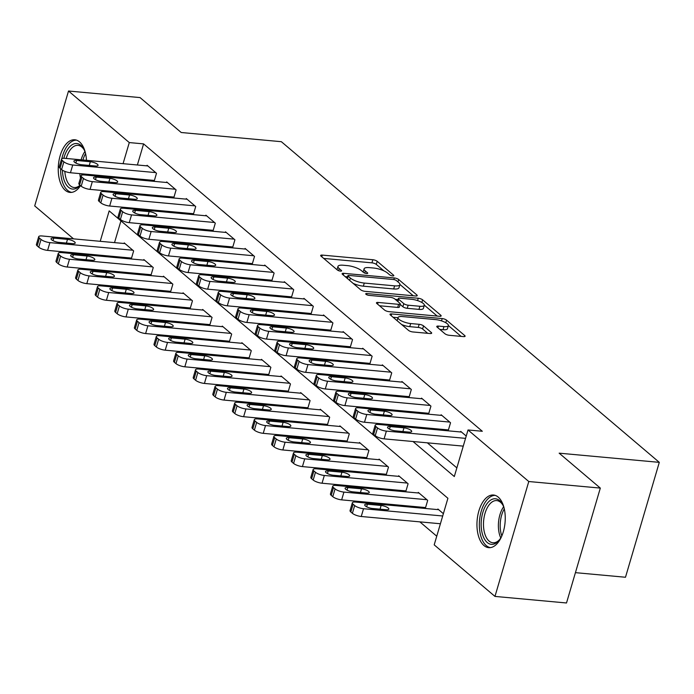 <?xml version="1.0" encoding="UTF-8"?>
<svg xmlns="http://www.w3.org/2000/svg" width="694" height="694" viewBox="0 0 694 694"><rect width="100%" height="100%" fill="white"/><g stroke="black" fill="none" stroke-linecap="round" stroke-linejoin="round"><path stroke-width="1.04" d="M392.674 275.917A2.325 0.685 16.4 0 0 393.828 275.657A2.325 0.685 16.4 0 0 393.559 275.18L377.206 261.308A3.323 0.98 16.4 0 0 372.86 259.738L322.302 255.097A3.323 0.98 16.4 0 0 320.654 255.47A3.323 0.98 16.4 0 0 321.036 256.147L337.388 270.027A2.325 0.685 16.4 0 0 340.433 271.12A2.325 0.685 16.4 0 0 341.587 270.86A2.325 0.685 16.4 0 0 341.318 270.382L339.201 268.587A10.644 3.149 16.4 0 1 337.978 266.409A10.644 3.149 16.4 0 1 343.27 265.238L347.477 265.62A10.644 3.149 16.4 0 1 361.392 270.625L363.509 272.421A2.325 0.685 16.4 0 0 366.553 273.514A2.325 0.685 16.4 0 0 367.707 273.262A2.325 0.685 16.4 0 0 367.438 272.785L365.322 270.99A10.644 3.149 16.4 0 1 364.098 268.804A10.644 3.149 16.4 0 1 369.39 267.632L373.598 268.023A10.644 3.149 16.4 0 1 387.512 273.028L389.629 274.824A2.325 0.685 16.4 0 0 392.674 275.917M483.97 545.562A26.433 14.01 95.2 0 1 477.802 515.416A26.433 14.01 95.2 0 1 493.512 495.022A26.433 14.01 95.2 0 1 498.231 497.121A26.433 14.01 95.2 0 1 504.399 527.266A26.433 14.01 95.2 0 1 488.689 547.661A26.433 14.01 95.2 0 1 483.97 545.562M80.53 185.636A26.433 14.01 95.2 0 1 69.973 192.412A26.433 14.01 95.2 0 1 65.262 190.312A26.433 14.01 95.2 0 1 59.085 160.167A26.433 14.01 95.2 0 1 74.805 139.772A26.433 14.01 95.2 0 1 79.515 141.871A26.433 14.01 95.2 0 1 86.472 160.323M444.915 333.736A3.323 0.98 16.4 0 0 449.261 335.297L463.445 336.599A3.323 0.98 16.4 0 0 465.101 336.234A3.323 0.98 16.4 0 0 464.72 335.549L446.554 320.142A3.323 0.98 16.4 0 0 442.208 318.572L391.65 313.94A3.323 0.98 16.4 0 0 390.002 314.304A3.323 0.98 16.4 0 0 390.384 314.981L408.54 330.396A3.323 0.98 16.4 0 0 412.895 331.958L430.028 333.528A3.323 0.98 16.4 0 0 431.677 333.163A3.323 0.98 16.4 0 0 431.295 332.487L423.522 325.885A3.323 0.98 16.4 0 0 419.176 324.324L410.675 323.543A8.901 2.629 16.4 0 1 401.878 321.088A8.901 2.629 16.4 0 1 398.026 317.54A8.901 2.629 16.4 0 1 402.442 316.559L435.719 319.613A8.901 2.629 16.4 0 1 444.524 322.068A8.901 2.629 16.4 0 1 448.376 325.616A8.901 2.629 16.4 0 1 443.96 326.596L438.408 326.093A3.323 0.98 16.4 0 0 436.76 326.458A3.323 0.98 16.4 0 0 437.142 327.134L444.915 333.736M73.538 238.857L34.7 205.91L68.515 91.018L140.049 97.585L181.212 132.511L281.356 141.697L659.3 462.351L559.156 453.165L600.319 488.09L528.785 481.523L494.969 596.415L434.201 544.859L447.908 498.283L109.175 210.889L100.222 241.312M68.515 91.018L129.284 142.574L123.072 163.68M413.017 441.514L454.31 476.544L468.016 429.968L482.321 431.278L143.589 143.884L129.284 142.574M468.016 429.968L528.785 481.523M415.576 295.982A3.323 0.98 16.4 0 0 417.224 295.618A3.323 0.98 16.4 0 0 416.842 294.933L398.677 279.526A3.323 0.98 16.4 0 0 394.331 277.956L343.773 273.323A3.323 0.98 16.4 0 0 342.125 273.688A3.323 0.98 16.4 0 0 342.506 274.364L360.672 289.78A3.323 0.98 16.4 0 0 365.018 291.341L415.576 295.982M422.62 299.834L440.777 315.241A3.323 0.98 16.4 0 1 441.158 315.926A3.323 0.98 16.4 0 1 439.51 316.291L388.952 311.649A3.323 0.98 16.4 0 1 384.606 310.088L376.833 303.495A3.323 0.98 16.4 0 1 376.452 302.81A3.323 0.98 16.4 0 1 378.1 302.445L398.608 304.328A3.323 0.98 16.4 0 0 400.256 303.955A3.323 0.98 16.4 0 0 399.874 303.278L394.721 298.906A3.323 0.98 16.4 0 0 390.375 297.336L369.026 295.375A2.325 0.685 16.4 0 1 366.727 294.733A2.325 0.685 16.4 0 1 365.712 293.805A2.325 0.685 16.4 0 1 366.874 293.553L418.265 298.264A3.323 0.98 16.4 0 1 422.62 299.834L421.839 302.48M85.241 174.116A26.433 14.01 95.2 0 1 85.015 175.018M143.589 143.884L137.377 164.99M133.395 178.532L133.127 179.434M133.283 193.357L134.515 194.389M152.888 209.987L154.111 211.028M172.494 226.617L173.717 227.658M192.091 243.247L193.322 244.288M211.696 259.877L212.919 260.918M231.302 276.516L232.525 277.548M250.898 293.146L252.13 294.187M270.504 309.776L271.727 310.817M290.109 326.406L291.333 327.447M309.706 343.036L310.938 344.077M329.312 359.666L330.535 360.707M348.917 376.304L350.14 377.336M368.514 392.934L369.746 393.975M388.12 409.564L389.343 410.605M407.725 426.194L408.948 427.235M427.331 442.824L456.86 467.886M153.426 180.371L154.215 181.039L156.497 173.274L147.093 165.293L146.92 165.866M173.032 197.001L173.821 197.669L176.103 189.904L166.69 181.923L166.525 182.496M192.637 213.631L193.418 214.299L195.708 206.534L186.296 198.553L186.122 199.135M212.243 230.269L213.023 230.929L215.305 223.164L205.901 215.183L205.728 215.765M231.839 246.899L232.629 247.558L234.91 239.803L225.498 231.813L225.333 232.395M251.445 263.529L252.226 264.197L254.516 256.433L245.103 248.443L244.93 249.025M271.05 280.159L271.831 280.827L274.113 273.063L264.709 265.082L264.535 265.655M290.647 296.789L291.437 297.457L293.718 289.693L284.306 281.712L284.141 282.284M310.253 313.419L311.033 314.087L313.324 306.323L303.911 298.342L303.738 298.923M329.858 330.058L330.639 330.717L332.92 322.953L323.517 314.972L323.343 315.553M349.455 346.688L350.244 347.347L352.526 339.592L343.114 331.602L342.949 332.183M369.061 363.318L369.841 363.986L372.131 356.222L362.719 348.241L362.546 348.813M388.666 379.948L389.447 380.616L391.728 372.852L382.325 364.871L382.151 365.443M408.263 396.578L409.052 397.246L411.334 389.481L401.921 381.5L401.757 382.073M427.868 413.216L428.649 413.876L430.939 406.111L421.527 398.13L421.353 398.712M447.474 429.846L448.255 430.506L450.536 422.741L441.132 414.76L440.959 415.342M460.564 431.972L460.729 431.39L466.229 436.058M125.822 272.395L127.045 273.436M145.428 289.025L146.651 290.066M165.033 305.664L166.256 306.696M184.63 322.294L185.853 323.335M204.236 338.924L205.459 339.965M223.841 355.554L225.064 356.595M243.438 372.184L244.661 373.225M263.043 388.822L264.267 389.855M282.649 405.452L283.872 406.484M302.246 422.082L303.469 423.123M321.851 438.712L323.074 439.753M341.457 455.342L342.68 456.383M361.053 471.972L362.277 473.013M380.659 488.611L381.882 489.643M400.264 505.241L401.488 506.282M419.861 521.871L436.752 536.202M120.938 220.865L114.527 242.622M110.546 256.164L110.277 257.066M130.585 258.003L131.366 258.671L133.647 250.907L124.243 242.917L124.07 243.499M150.182 274.633L150.971 275.301L153.253 267.537L143.849 259.556L143.675 260.129M169.787 291.263L170.568 291.931L172.858 284.167L163.446 276.186L163.281 276.759M189.393 307.893L190.173 308.561L192.464 300.797L183.051 292.816L182.878 293.397M208.989 324.532L209.779 325.191L212.06 317.427L202.657 309.446L202.483 310.027M228.595 341.162L229.376 341.821L231.666 334.066L222.254 326.076L222.089 326.657M248.2 357.792L248.981 358.46L251.271 350.696L241.859 342.706L241.686 343.287M267.797 374.422L268.587 375.09L270.868 367.326L261.464 359.345L261.291 359.917M287.403 391.052L288.192 391.72L290.474 383.956L281.061 375.974L280.897 376.547M307.008 407.682L307.789 408.35L310.079 400.585L300.667 392.604L300.493 393.186M326.605 424.32L327.394 424.98L329.676 417.215L320.272 409.234L320.099 409.816M346.211 440.95L347 441.61L349.282 433.854L339.869 425.864L339.704 426.446M365.816 457.58L366.597 458.248L368.887 450.484L359.475 442.503L359.301 443.076M385.422 474.21L386.202 474.878L388.484 467.114L379.08 459.133L378.907 459.706M405.018 490.84L405.808 491.508L408.089 483.744L398.677 475.763L398.512 476.336M424.624 507.47L425.405 508.138L427.695 500.374L418.282 492.393L418.109 492.974M437.714 509.604L437.888 509.023L443.379 513.681M575.43 572.654L625.485 577.252L659.3 462.351M600.319 488.09L566.504 602.982L494.969 596.415M93.143 255.496L91.912 254.455M96.24 254.845L95.972 255.748M118.978 192.038L120.201 193.079M138.583 208.677L139.806 209.709M158.189 225.307L159.412 226.339M177.785 241.937L179.009 242.978M197.391 258.567L198.614 259.608M216.996 275.197L218.22 276.238M236.593 291.827L237.816 292.868M256.199 308.466L257.422 309.498M275.804 325.096L277.027 326.137M295.401 341.726L296.624 342.767M315.007 358.356L316.23 359.397M334.612 374.986L335.835 376.027M354.209 391.616L355.432 392.657M373.814 408.254L375.038 409.287M393.42 424.884L394.643 425.925M119.09 177.222L118.821 178.124M364.098 268.804L363.188 271.909A10.644 3.149 16.4 0 0 363.153 272.117M337.978 266.409L337.067 269.515A10.644 3.149 16.4 0 0 337.032 269.723M383.86 270.834L376.295 264.414A3.323 0.98 16.4 0 0 371.941 262.844L323.708 258.42M347.521 276.854L345.187 276.637M413.251 295.765L399.935 284.471M396.439 280.602A2.325 0.685 16.4 0 0 393.394 279.509L349.021 275.431A2.325 0.685 16.4 0 0 347.868 275.692A2.325 0.685 16.4 0 0 348.136 276.169L350.366 278.06A10.644 3.149 16.4 0 0 364.281 283.065L394.608 285.85A10.644 3.149 16.4 0 0 399.891 284.67A10.644 3.149 16.4 0 0 398.668 282.493L396.439 280.602M353.107 283.36A10.644 3.149 16.4 0 0 363.361 286.171L364.281 283.065M399.891 284.67L398.981 287.776A10.644 3.149 16.4 0 1 393.698 288.956L363.361 286.171M424.329 305.16L437.194 316.074M379.514 305.759L397.697 307.433A3.323 0.98 16.4 0 0 399.345 307.06L400.256 303.955M395.242 299.34L397.974 299.591M419.879 306.28A8.901 2.629 16.4 0 0 424.303 305.299A8.901 2.629 16.4 0 0 420.443 301.743A8.901 2.629 16.4 0 0 411.646 299.288L399.918 298.212A3.323 0.98 16.4 0 0 398.269 298.585A3.323 0.98 16.4 0 0 398.651 299.261L403.804 303.634A3.323 0.98 16.4 0 0 408.159 305.204L419.879 306.28L418.968 309.385A8.901 2.629 16.4 0 0 423.383 308.405L424.303 305.299M418.968 309.385L407.239 308.31A3.323 0.98 16.4 0 1 402.893 306.739L400.126 304.397M448.376 325.616L447.465 328.722A8.901 2.629 16.4 0 1 443.041 329.702L439.814 329.407M398.026 317.54L397.107 320.645A8.901 2.629 16.4 0 0 397.098 320.689M401.557 324.471A8.901 2.629 16.4 0 0 409.764 326.648L410.675 323.543M427.704 333.32L422.603 328.991A3.323 0.98 16.4 0 0 418.256 327.429L409.764 326.648M397.974 317.705L393.056 317.253M461.128 336.382L448.385 325.573M132.866 250.239L49.89 242.622A6.775 2.004 16.4 0 1 41.033 239.439L39.463 238.103A6.775 2.004 16.4 0 1 38.682 236.715A6.775 2.004 16.4 0 1 42.048 235.969L125.024 243.585M131.539 258.09L47.6 250.387A6.775 2.004 -163.6 0 1 38.743 247.203L37.172 245.867A6.775 2.004 -163.6 0 1 36.4 244.479L38.682 236.715M58.782 242.371L72.514 243.629A5.422 1.605 16.4 0 0 75.204 243.03A5.422 1.605 16.4 0 0 72.853 240.87A5.422 1.605 16.4 0 0 67.492 239.378L53.759 238.111A5.422 1.605 16.4 0 0 51.07 238.71A5.422 1.605 16.4 0 0 53.412 240.879A5.422 1.605 16.4 0 0 58.782 242.371M155.716 172.606L72.74 164.99A6.775 2.004 16.4 0 1 63.874 161.806L62.313 160.479A6.775 2.004 16.4 0 1 61.532 159.091A6.775 2.004 16.4 0 1 64.898 158.336L147.874 165.953M61.532 159.091L59.25 166.846A6.775 2.004 -163.6 0 0 60.022 168.234L61.593 169.57A6.775 2.004 -163.6 0 0 70.45 172.754L154.38 180.457M81.623 164.738A5.422 1.605 -163.6 0 1 76.262 163.246A5.422 1.605 -163.6 0 1 73.92 161.077A5.422 1.605 -163.6 0 1 76.609 160.479L90.341 161.745A5.422 1.605 -163.6 0 1 95.703 163.237A5.422 1.605 -163.6 0 1 98.054 165.406A5.422 1.605 -163.6 0 1 95.364 166.005L81.623 164.738M152.472 266.869L69.495 259.252A6.775 2.004 16.4 0 1 60.63 256.069L59.068 254.741A6.775 2.004 16.4 0 1 58.287 253.353A6.775 2.004 16.4 0 1 61.653 252.599L144.63 260.215M151.136 274.72L67.205 267.017A6.775 2.004 -163.6 0 1 58.348 263.833L56.778 262.497A6.775 2.004 -163.6 0 1 55.997 261.109L58.287 253.353M78.379 259.001L92.111 260.259A5.422 1.605 16.4 0 0 94.809 259.669A5.422 1.605 16.4 0 0 92.458 257.5A5.422 1.605 16.4 0 0 87.097 256.008L73.364 254.741A5.422 1.605 16.4 0 0 70.667 255.34A5.422 1.605 16.4 0 0 73.017 257.509A5.422 1.605 16.4 0 0 78.379 259.001M172.069 283.499L89.092 275.882A6.775 2.004 16.4 0 1 80.235 272.699L78.665 271.371A6.775 2.004 16.4 0 1 77.884 269.983A6.775 2.004 16.4 0 1 81.25 269.237L164.235 276.845M170.741 291.35L86.811 283.646A6.775 2.004 -163.6 0 1 77.954 280.463L76.383 279.135A6.775 2.004 -163.6 0 1 75.603 277.747L77.884 269.983M97.984 275.631L111.717 276.897A5.422 1.605 16.4 0 0 114.406 276.299A5.422 1.605 16.4 0 0 112.064 274.13A5.422 1.605 16.4 0 0 106.703 272.638L92.961 271.38A5.422 1.605 16.4 0 0 90.272 271.979A5.422 1.605 16.4 0 0 92.623 274.139A5.422 1.605 16.4 0 0 97.984 275.631M191.674 300.129L108.698 292.521A6.775 2.004 16.4 0 1 99.841 289.329L98.27 288.001A6.775 2.004 16.4 0 1 97.49 286.613A6.775 2.004 16.4 0 1 100.856 285.867L183.832 293.484M190.347 307.98L106.416 300.276A6.775 2.004 -163.6 0 1 97.55 297.093L95.989 295.765A6.775 2.004 -163.6 0 1 95.208 294.377L97.49 286.613M117.59 292.269L131.322 293.527A5.422 1.605 16.4 0 0 134.011 292.929A5.422 1.605 16.4 0 0 131.66 290.76A5.422 1.605 16.4 0 0 126.299 289.268L112.567 288.01A5.422 1.605 16.4 0 0 109.878 288.609A5.422 1.605 16.4 0 0 112.228 290.769A5.422 1.605 16.4 0 0 117.59 292.269M175.322 189.236L92.337 181.62A6.775 2.004 16.4 0 1 83.48 178.436L81.909 177.109A6.775 2.004 16.4 0 1 81.137 175.721A6.775 2.004 16.4 0 1 84.495 174.975L167.48 182.583M81.137 175.721L78.847 183.485A6.775 2.004 -163.6 0 0 79.628 184.873L81.198 186.2A6.775 2.004 -163.6 0 0 90.055 189.384L173.986 197.087M101.229 181.368A5.422 1.605 -163.6 0 1 95.867 179.876A5.422 1.605 -163.6 0 1 93.517 177.716A5.422 1.605 -163.6 0 1 96.214 177.117L109.947 178.375A5.422 1.605 -163.6 0 1 115.308 179.867A5.422 1.605 -163.6 0 1 117.659 182.036A5.422 1.605 -163.6 0 1 114.961 182.635L101.229 181.368M194.919 205.866L111.942 198.258A6.775 2.004 16.4 0 1 103.085 195.066L101.515 193.739A6.775 2.004 16.4 0 1 100.734 192.351A6.775 2.004 16.4 0 1 104.1 191.605L187.076 199.221M100.734 192.351L98.453 200.115A6.775 2.004 -163.6 0 0 99.233 201.503L100.795 202.83A6.775 2.004 -163.6 0 0 109.661 206.023L193.591 213.717M120.834 198.007A5.422 1.605 -163.6 0 1 115.473 196.506A5.422 1.605 -163.6 0 1 113.122 194.346A5.422 1.605 -163.6 0 1 115.811 193.747L129.544 195.005A5.422 1.605 -163.6 0 1 134.914 196.497A5.422 1.605 -163.6 0 1 137.256 198.666A5.422 1.605 -163.6 0 1 134.567 199.265L120.834 198.007M214.524 222.505L131.548 214.888A6.775 2.004 16.4 0 1 122.682 211.705L121.12 210.369A6.775 2.004 16.4 0 1 120.34 208.981A6.775 2.004 16.4 0 1 123.706 208.235L206.682 215.851M120.34 208.981L118.058 216.745A6.775 2.004 -163.6 0 0 118.83 218.133L120.4 219.46A6.775 2.004 -163.6 0 0 129.257 222.653L213.197 230.356M140.431 214.637A5.422 1.605 -163.6 0 1 135.07 213.136A5.422 1.605 -163.6 0 1 132.728 210.976A5.422 1.605 -163.6 0 1 135.417 210.377L149.149 211.635A5.422 1.605 -163.6 0 1 154.51 213.136A5.422 1.605 -163.6 0 1 156.861 215.296A5.422 1.605 -163.6 0 1 154.172 215.895L140.431 214.637M211.28 316.768L128.303 309.151A6.775 2.004 16.4 0 1 119.437 305.959L117.876 304.631A6.775 2.004 16.4 0 1 117.095 303.243A6.775 2.004 16.4 0 1 120.461 302.497L203.437 310.114M209.944 324.618L126.013 316.915A6.775 2.004 -163.6 0 1 117.156 313.723L115.586 312.395A6.775 2.004 -163.6 0 1 114.805 311.007L117.095 303.243M137.186 308.899L150.919 310.157A5.422 1.605 16.4 0 0 153.617 309.559A5.422 1.605 16.4 0 0 151.266 307.399A5.422 1.605 16.4 0 0 145.905 305.898L132.172 304.64A5.422 1.605 16.4 0 0 129.483 305.239A5.422 1.605 16.4 0 0 131.825 307.399A5.422 1.605 16.4 0 0 137.186 308.899M234.13 239.135L151.145 231.518A6.775 2.004 16.4 0 1 142.287 228.335L140.717 226.999A6.775 2.004 16.4 0 1 139.945 225.611A6.775 2.004 16.4 0 1 143.302 224.865L226.287 232.481M139.945 225.611L137.655 233.375A6.775 2.004 -163.6 0 0 138.436 234.763L140.006 236.099A6.775 2.004 -163.6 0 0 148.863 239.283L232.794 246.986M160.036 231.267A5.422 1.605 -163.6 0 1 154.675 229.775A5.422 1.605 -163.6 0 1 152.324 227.606A5.422 1.605 -163.6 0 1 155.022 227.007L168.755 228.265A5.422 1.605 -163.6 0 1 174.116 229.766A5.422 1.605 -163.6 0 1 176.467 231.926A5.422 1.605 -163.6 0 1 173.769 232.525L160.036 231.267M80.14 185.307A22.876 12.119 95.2 0 1 62.434 170.177M63.822 158.284A22.876 12.119 95.2 0 1 68.593 148.048A22.876 12.119 95.2 0 1 83.853 149.219A22.876 12.119 95.2 0 1 85.492 153.192M84.226 149.947A21.176 11.225 -84.8 0 0 78.04 145.341A21.176 11.225 -84.8 0 0 70.476 149.531A21.176 11.225 -84.8 0 0 66.208 158.458M64.837 171.357A21.176 11.225 -84.8 0 0 74.171 187.527A21.176 11.225 -84.8 0 0 80.027 185.203M76.47 140.119A26.259 13.915 -84.8 0 0 67.691 145.341A26.259 13.915 -84.8 0 0 61.818 158.709M60.612 168.737A26.259 13.915 -84.8 0 0 71.673 192.377M501.632 536.41A22.876 12.119 95.2 0 1 499.307 540.027A22.876 12.119 95.2 0 1 487.223 542.508A22.876 12.119 95.2 0 1 482.807 512.571A22.876 12.119 95.2 0 1 499.559 500.591A22.876 12.119 95.2 0 1 502.569 504.469A22.876 12.119 95.2 0 1 504.2 508.442M502.942 505.197A21.176 11.225 -84.8 0 0 500.53 502.274A21.176 11.225 -84.8 0 0 496.757 500.591A21.176 11.225 -84.8 0 0 484.16 516.935A21.176 11.225 -84.8 0 0 489.105 541.094A21.176 11.225 -84.8 0 0 492.887 542.769A21.176 11.225 -84.8 0 0 499.801 539.377M495.186 495.369A26.259 13.915 -84.8 0 0 480.075 516.223A26.259 13.915 -84.8 0 0 486.303 545.614A26.259 13.915 -84.8 0 0 490.389 547.627M230.876 333.398L147.9 325.781A6.775 2.004 16.4 0 1 139.043 322.597L137.473 321.261A6.775 2.004 16.4 0 1 136.701 319.873A6.775 2.004 16.4 0 1 140.058 319.127L223.043 326.744M229.549 341.248L145.619 333.545A6.775 2.004 -163.6 0 1 136.761 330.361L135.191 329.025A6.775 2.004 -163.6 0 1 134.41 327.637L136.701 319.873M156.792 325.529L170.524 326.787A5.422 1.605 16.4 0 0 173.214 326.189A5.422 1.605 16.4 0 0 170.871 324.029A5.422 1.605 16.4 0 0 165.51 322.528L151.769 321.27A5.422 1.605 16.4 0 0 149.08 321.869A5.422 1.605 16.4 0 0 151.431 324.037A5.422 1.605 16.4 0 0 156.792 325.529M250.482 350.028L167.506 342.411A6.775 2.004 16.4 0 1 158.648 339.227L157.078 337.891A6.775 2.004 16.4 0 1 156.297 336.503A6.775 2.004 16.4 0 1 159.663 335.757L242.64 343.374M249.155 357.878L165.224 350.175A6.775 2.004 -163.6 0 1 156.358 346.991L154.797 345.655A6.775 2.004 -163.6 0 1 154.016 344.267L156.297 336.503M176.397 342.159L190.13 343.417A5.422 1.605 16.4 0 0 192.819 342.819A5.422 1.605 16.4 0 0 190.468 340.659A5.422 1.605 16.4 0 0 185.107 339.166L171.375 337.9A5.422 1.605 16.4 0 0 168.685 338.499A5.422 1.605 16.4 0 0 171.036 340.667A5.422 1.605 16.4 0 0 176.397 342.159M270.087 366.658L187.111 359.041A6.775 2.004 16.4 0 1 178.245 355.857L176.684 354.53A6.775 2.004 16.4 0 1 175.903 353.142A6.775 2.004 16.4 0 1 179.269 352.387L262.245 360.004M268.752 374.508L184.821 366.805A6.775 2.004 -163.6 0 1 175.964 363.621L174.394 362.294A6.775 2.004 -163.6 0 1 173.613 360.906L175.903 353.142M195.994 358.789L209.735 360.056A5.422 1.605 16.4 0 0 212.425 359.457A5.422 1.605 16.4 0 0 210.074 357.289A5.422 1.605 16.4 0 0 204.713 355.796L190.98 354.53A5.422 1.605 16.4 0 0 188.291 355.128A5.422 1.605 16.4 0 0 190.633 357.297A5.422 1.605 16.4 0 0 195.994 358.789M289.693 383.288L206.708 375.671A6.775 2.004 16.4 0 1 197.851 372.487L196.281 371.16A6.775 2.004 16.4 0 1 195.508 369.772A6.775 2.004 16.4 0 1 198.866 369.026L281.851 376.634M288.357 391.138L204.426 383.435A6.775 2.004 -163.6 0 1 195.569 380.251L193.999 378.924A6.775 2.004 -163.6 0 1 193.218 377.536L195.508 369.772M215.6 375.419L229.332 376.686A5.422 1.605 16.4 0 0 232.03 376.087A5.422 1.605 16.4 0 0 229.679 373.919A5.422 1.605 16.4 0 0 224.318 372.426L210.586 371.169A5.422 1.605 16.4 0 0 207.888 371.767A5.422 1.605 16.4 0 0 210.239 373.927A5.422 1.605 16.4 0 0 215.6 375.419M309.29 399.926L226.313 392.31A6.775 2.004 16.4 0 1 217.456 389.117L215.886 387.79A6.775 2.004 16.4 0 1 215.105 386.402A6.775 2.004 16.4 0 1 218.471 385.656L301.448 393.272M307.963 407.777L224.032 400.074A6.775 2.004 -163.6 0 1 215.166 396.881L213.605 395.554A6.775 2.004 -163.6 0 1 212.824 394.166L215.105 386.402M235.205 392.058L248.938 393.316A5.422 1.605 16.4 0 0 251.627 392.717A5.422 1.605 16.4 0 0 249.276 390.548A5.422 1.605 16.4 0 0 243.915 389.056L230.182 387.799A5.422 1.605 16.4 0 0 227.493 388.397A5.422 1.605 16.4 0 0 229.844 390.557A5.422 1.605 16.4 0 0 235.205 392.058M253.726 255.765L170.75 248.148A6.775 2.004 16.4 0 1 161.893 244.965L160.323 243.637A6.775 2.004 16.4 0 1 159.542 242.241A6.775 2.004 16.4 0 1 162.908 241.495L245.884 249.111M159.542 242.241L157.26 250.005A6.775 2.004 -163.6 0 0 158.041 251.393L159.603 252.729A6.775 2.004 -163.6 0 0 168.469 255.913L252.399 263.616M179.642 247.897A5.422 1.605 -163.6 0 1 174.281 246.405A5.422 1.605 -163.6 0 1 171.93 244.236A5.422 1.605 -163.6 0 1 174.619 243.637L188.352 244.904A5.422 1.605 -163.6 0 1 193.721 246.396A5.422 1.605 -163.6 0 1 196.064 248.556A5.422 1.605 -163.6 0 1 193.374 249.155L179.642 247.897M273.332 272.395L190.356 264.778A6.775 2.004 16.4 0 1 181.49 261.595L179.928 260.267A6.775 2.004 16.4 0 1 179.147 258.879A6.775 2.004 16.4 0 1 182.513 258.125L265.49 265.741M179.147 258.879L176.866 266.643A6.775 2.004 -163.6 0 0 177.638 268.031L179.208 269.359A6.775 2.004 -163.6 0 0 188.065 272.542L272.005 280.246M199.239 264.527A5.422 1.605 -163.6 0 1 193.878 263.035A5.422 1.605 -163.6 0 1 191.535 260.866A5.422 1.605 -163.6 0 1 194.225 260.267L207.957 261.534A5.422 1.605 -163.6 0 1 213.318 263.026A5.422 1.605 -163.6 0 1 215.669 265.195A5.422 1.605 -163.6 0 1 212.98 265.793L199.239 264.527M292.937 289.025L209.952 281.417A6.775 2.004 16.4 0 1 201.095 278.225L199.525 276.897A6.775 2.004 16.4 0 1 198.753 275.509A6.775 2.004 16.4 0 1 202.119 274.763L285.095 282.38M198.753 275.509L196.463 283.273A6.775 2.004 -163.6 0 0 197.243 284.661L198.814 285.989A6.775 2.004 -163.6 0 0 207.671 289.172L291.601 296.876M218.844 281.157A5.422 1.605 -163.6 0 1 213.483 279.665A5.422 1.605 -163.6 0 1 211.132 277.505A5.422 1.605 -163.6 0 1 213.83 276.906L227.563 278.164A5.422 1.605 -163.6 0 1 232.924 279.656A5.422 1.605 -163.6 0 1 235.275 281.825A5.422 1.605 -163.6 0 1 232.577 282.423L218.844 281.157M312.534 305.664L229.558 298.047A6.775 2.004 16.4 0 1 220.701 294.855L219.131 293.527A6.775 2.004 16.4 0 1 218.35 292.139A6.775 2.004 16.4 0 1 221.716 291.393L304.692 299.01M218.35 292.139L216.068 299.903A6.775 2.004 -163.6 0 0 216.849 301.291L218.41 302.619A6.775 2.004 -163.6 0 0 227.276 305.811L311.207 313.514M238.45 297.795A5.422 1.605 -163.6 0 1 233.089 296.295A5.422 1.605 -163.6 0 1 230.738 294.135A5.422 1.605 -163.6 0 1 233.427 293.536L247.168 294.794A5.422 1.605 -163.6 0 1 252.529 296.286A5.422 1.605 -163.6 0 1 254.872 298.455A5.422 1.605 -163.6 0 1 252.182 299.053L238.45 297.795M332.14 322.294L249.163 314.677A6.775 2.004 16.4 0 1 240.306 311.493L238.736 310.157A6.775 2.004 16.4 0 1 237.955 308.769A6.775 2.004 16.4 0 1 241.321 308.023L324.298 315.64M237.955 308.769L235.674 316.533A6.775 2.004 -163.6 0 0 236.446 317.921L238.016 319.249A6.775 2.004 -163.6 0 0 246.873 322.441L330.812 330.144M258.047 314.425A5.422 1.605 -163.6 0 1 252.685 312.925A5.422 1.605 -163.6 0 1 250.343 310.765A5.422 1.605 -163.6 0 1 253.032 310.166L266.765 311.424A5.422 1.605 -163.6 0 1 272.126 312.925A5.422 1.605 -163.6 0 1 274.477 315.085A5.422 1.605 -163.6 0 1 271.788 315.683L258.047 314.425M328.895 416.556L245.919 408.94A6.775 2.004 16.4 0 1 237.053 405.756L235.492 404.42A6.775 2.004 16.4 0 1 234.711 403.032A6.775 2.004 16.4 0 1 238.077 402.286L321.053 409.902M327.559 424.407L243.629 416.704A6.775 2.004 -163.6 0 1 234.772 413.511L233.201 412.184A6.775 2.004 -163.6 0 1 232.429 410.796L234.711 403.032M254.802 408.688L268.543 409.946A5.422 1.605 16.4 0 0 271.233 409.347A5.422 1.605 16.4 0 0 268.882 407.187A5.422 1.605 16.4 0 0 263.52 405.686L249.788 404.428A5.422 1.605 16.4 0 0 247.099 405.027A5.422 1.605 16.4 0 0 249.441 407.187A5.422 1.605 16.4 0 0 254.802 408.688M351.745 338.924L268.76 331.307A6.775 2.004 16.4 0 1 259.903 328.123L258.333 326.787A6.775 2.004 16.4 0 1 257.561 325.399A6.775 2.004 16.4 0 1 260.927 324.653L343.903 332.27M257.561 325.399L255.271 333.163A6.775 2.004 -163.6 0 0 256.051 334.551L257.621 335.887A6.775 2.004 -163.6 0 0 266.479 339.071L350.409 346.774M277.652 331.055A5.422 1.605 -163.6 0 1 272.291 329.563A5.422 1.605 -163.6 0 1 269.94 327.394A5.422 1.605 -163.6 0 1 272.638 326.796L286.37 328.062A5.422 1.605 -163.6 0 1 291.732 329.555A5.422 1.605 -163.6 0 1 294.083 331.715A5.422 1.605 -163.6 0 1 291.385 332.313L277.652 331.055M348.501 433.186L265.516 425.569A6.775 2.004 16.4 0 1 256.659 422.386L255.088 421.05A6.775 2.004 16.4 0 1 254.316 419.662A6.775 2.004 16.4 0 1 257.674 418.916L340.659 426.532M347.165 441.037L263.234 433.334A6.775 2.004 -163.6 0 1 254.377 430.15L252.807 428.814A6.775 2.004 -163.6 0 1 252.026 427.426L254.316 419.662M274.408 425.318L288.14 426.576A5.422 1.605 16.4 0 0 290.838 425.977A5.422 1.605 16.4 0 0 288.487 423.817A5.422 1.605 16.4 0 0 283.126 422.316L269.393 421.058A5.422 1.605 16.4 0 0 266.696 421.657A5.422 1.605 16.4 0 0 269.046 423.826A5.422 1.605 16.4 0 0 274.408 425.318M371.342 355.554L288.366 347.937A6.775 2.004 16.4 0 1 279.509 344.753L277.938 343.426A6.775 2.004 16.4 0 1 277.158 342.038A6.775 2.004 16.4 0 1 280.523 341.283L363.5 348.9M277.158 342.038L274.876 349.793A6.775 2.004 -163.6 0 0 275.657 351.181L277.218 352.517A6.775 2.004 -163.6 0 0 286.084 355.701L370.015 363.404M297.258 347.685A5.422 1.605 -163.6 0 1 291.896 346.193A5.422 1.605 -163.6 0 1 289.545 344.024A5.422 1.605 -163.6 0 1 292.235 343.426L305.976 344.692A5.422 1.605 -163.6 0 1 311.337 346.185A5.422 1.605 -163.6 0 1 313.679 348.353A5.422 1.605 -163.6 0 1 310.99 348.943L297.258 347.685M368.098 449.816L285.121 442.199A6.775 2.004 16.4 0 1 276.264 439.016L274.694 437.688A6.775 2.004 16.4 0 1 273.913 436.3A6.775 2.004 16.4 0 1 277.279 435.546L360.255 443.162M366.77 457.667L282.84 449.964A6.775 2.004 -163.6 0 1 273.974 446.78L272.412 445.444A6.775 2.004 -163.6 0 1 271.632 444.056L273.913 436.3M294.013 441.948L307.746 443.206A5.422 1.605 16.4 0 0 310.435 442.616A5.422 1.605 16.4 0 0 308.093 440.447A5.422 1.605 16.4 0 0 302.723 438.955L288.99 437.688A5.422 1.605 16.4 0 0 286.301 438.287A5.422 1.605 16.4 0 0 288.652 440.456A5.422 1.605 16.4 0 0 294.013 441.948M390.948 372.184L307.971 364.567A6.775 2.004 16.4 0 1 299.114 361.383L297.544 360.056A6.775 2.004 16.4 0 1 296.763 358.668A6.775 2.004 16.4 0 1 300.129 357.922L383.105 365.53M296.763 358.668L294.482 366.432A6.775 2.004 -163.6 0 0 295.254 367.82L296.824 369.147A6.775 2.004 -163.6 0 0 305.681 372.331L389.62 380.034M316.854 364.315A5.422 1.605 -163.6 0 1 311.493 362.823A5.422 1.605 -163.6 0 1 309.151 360.663A5.422 1.605 -163.6 0 1 311.84 360.065L325.573 361.322A5.422 1.605 -163.6 0 1 330.934 362.815A5.422 1.605 -163.6 0 1 333.285 364.983A5.422 1.605 -163.6 0 1 330.596 365.582L316.854 364.315M387.703 466.446L304.727 458.829A6.775 2.004 16.4 0 1 295.861 455.646L294.299 454.318A6.775 2.004 16.4 0 1 293.519 452.93A6.775 2.004 16.4 0 1 296.885 452.184L379.861 459.792M386.376 474.297L302.437 466.594A6.775 2.004 -163.6 0 1 293.579 463.41L292.009 462.083A6.775 2.004 -163.6 0 1 291.237 460.695L293.519 452.93M313.61 458.578L327.351 459.844A5.422 1.605 16.4 0 0 330.04 459.246A5.422 1.605 16.4 0 0 327.689 457.077A5.422 1.605 16.4 0 0 322.328 455.585L308.596 454.327A5.422 1.605 16.4 0 0 305.907 454.917A5.422 1.605 16.4 0 0 308.249 457.086A5.422 1.605 16.4 0 0 313.61 458.578M410.553 388.814L327.568 381.206A6.775 2.004 16.4 0 1 318.711 378.013L317.141 376.686A6.775 2.004 16.4 0 1 316.369 375.298A6.775 2.004 16.4 0 1 319.734 374.552L402.711 382.168M316.369 375.298L314.078 383.062A6.775 2.004 -163.6 0 0 314.859 384.45L316.429 385.777A6.775 2.004 -163.6 0 0 325.286 388.961L409.217 396.664M336.46 380.954A5.422 1.605 -163.6 0 1 331.099 379.453A5.422 1.605 -163.6 0 1 328.748 377.293A5.422 1.605 -163.6 0 1 331.446 376.695L345.178 377.952A5.422 1.605 -163.6 0 1 350.539 379.445A5.422 1.605 -163.6 0 1 352.89 381.613A5.422 1.605 -163.6 0 1 350.192 382.212L336.46 380.954M407.309 483.076L324.324 475.468A6.775 2.004 16.4 0 1 315.466 472.276L313.896 470.948A6.775 2.004 16.4 0 1 313.124 469.56A6.775 2.004 16.4 0 1 316.481 468.814L399.466 476.431M405.973 490.927L322.042 483.224A6.775 2.004 -163.6 0 1 313.185 480.04L311.615 478.713A6.775 2.004 -163.6 0 1 310.834 477.325L313.124 469.56M333.215 475.216L346.948 476.474A5.422 1.605 16.4 0 0 349.646 475.876A5.422 1.605 16.4 0 0 347.295 473.707A5.422 1.605 16.4 0 0 341.934 472.215L328.201 470.957A5.422 1.605 16.4 0 0 325.503 471.556A5.422 1.605 16.4 0 0 327.854 473.716A5.422 1.605 16.4 0 0 333.215 475.216M430.15 405.452L347.173 397.836A6.775 2.004 16.4 0 1 338.316 394.643L336.746 393.316A6.775 2.004 16.4 0 1 335.965 391.928A6.775 2.004 16.4 0 1 339.331 391.182L422.308 398.798M335.965 391.928L333.684 399.692A6.775 2.004 -163.6 0 0 334.465 401.08L336.035 402.407A6.775 2.004 -163.6 0 0 344.892 405.6L428.823 413.303M356.065 397.584A5.422 1.605 -163.6 0 1 350.704 396.083A5.422 1.605 -163.6 0 1 348.353 393.923A5.422 1.605 -163.6 0 1 351.043 393.325L364.784 394.582A5.422 1.605 -163.6 0 1 370.145 396.083A5.422 1.605 -163.6 0 1 372.487 398.243A5.422 1.605 -163.6 0 1 369.798 398.842L356.065 397.584M426.905 499.715L343.929 492.098A6.775 2.004 16.4 0 1 335.072 488.906L333.502 487.578A6.775 2.004 16.4 0 1 332.721 486.19A6.775 2.004 16.4 0 1 336.087 485.444L419.063 493.061M425.578 507.566L341.648 499.862A6.775 2.004 -163.6 0 1 332.782 496.67L331.22 495.343A6.775 2.004 -163.6 0 1 330.439 493.954L332.721 486.19M352.821 491.846L366.553 493.104A5.422 1.605 16.4 0 0 369.243 492.506A5.422 1.605 16.4 0 0 366.9 490.346A5.422 1.605 16.4 0 0 361.531 488.845L347.798 487.587A5.422 1.605 16.4 0 0 345.109 488.186A5.422 1.605 16.4 0 0 347.46 490.346A5.422 1.605 16.4 0 0 352.821 491.846M449.755 422.082L366.779 414.465A6.775 2.004 16.4 0 1 357.922 411.282L356.352 409.946A6.775 2.004 16.4 0 1 355.571 408.558A6.775 2.004 16.4 0 1 358.937 407.812L441.913 415.428M355.571 408.558L353.289 416.322A6.775 2.004 -163.6 0 0 354.061 417.71L355.632 419.046A6.775 2.004 -163.6 0 0 364.489 422.23L448.428 429.933M375.671 414.214A5.422 1.605 -163.6 0 1 370.301 412.722A5.422 1.605 -163.6 0 1 367.959 410.553A5.422 1.605 -163.6 0 1 370.648 409.954L384.381 411.212A5.422 1.605 -163.6 0 1 389.742 412.713A5.422 1.605 -163.6 0 1 392.093 414.873A5.422 1.605 -163.6 0 1 389.403 415.472L375.671 414.214M465.544 438.365L386.376 431.095A6.775 2.004 16.4 0 1 377.519 427.912L375.948 426.576A6.775 2.004 16.4 0 1 375.176 425.188A6.775 2.004 16.4 0 1 378.542 424.442L461.519 432.058M375.176 425.188L372.886 432.952A6.775 2.004 -163.6 0 0 373.667 434.34L375.237 435.676A6.775 2.004 -163.6 0 0 384.094 438.86L463.262 446.129M395.268 430.844A5.422 1.605 -163.6 0 1 389.907 429.352A5.422 1.605 -163.6 0 1 387.556 427.183A5.422 1.605 -163.6 0 1 390.254 426.584L403.986 427.851A5.422 1.605 -163.6 0 1 409.347 429.343A5.422 1.605 -163.6 0 1 411.698 431.503A5.422 1.605 -163.6 0 1 409 432.102L395.268 430.844M442.703 515.989L363.535 508.728A6.775 2.004 16.4 0 1 354.669 505.544L353.107 504.208A6.775 2.004 16.4 0 1 352.326 502.82A6.775 2.004 16.4 0 1 355.692 502.074L438.669 509.691M440.412 523.753L361.244 516.492A6.775 2.004 -163.6 0 1 352.387 513.308L350.817 511.972A6.775 2.004 -163.6 0 1 350.045 510.584L352.326 502.82M372.418 508.476L386.159 509.734A5.422 1.605 16.4 0 0 388.848 509.136A5.422 1.605 16.4 0 0 386.497 506.976A5.422 1.605 16.4 0 0 381.136 505.475L367.404 504.217A5.422 1.605 16.4 0 0 364.714 504.816A5.422 1.605 16.4 0 0 367.057 506.984A5.422 1.605 16.4 0 0 372.418 508.476M393.342 275.917L393.559 275.18M341.11 271.12L341.318 270.382M367.221 273.514L367.438 272.785M364.714 273.072L365.322 270.99M338.594 270.677L339.201 268.587M321.799 256.806L322.302 255.097M371.941 262.844L372.86 259.738M376.295 264.414L377.206 261.308M343.278 275.024L343.773 273.323M393.862 279.569L394.331 277.956M397.983 281.903L398.677 279.526M416.539 295.982L416.842 294.933M347.434 278.546L348.136 276.169M349.663 280.437L350.366 278.06M393.698 288.956L394.608 285.85M440.473 316.291L440.777 315.241M377.605 304.146L378.1 302.445M397.697 307.433L398.608 304.328M366.545 294.646L366.874 293.553M417.58 300.597L418.265 298.264M397.948 301.647L398.651 299.261M402.893 306.739L403.804 303.634M407.239 308.31L408.159 305.204M437.914 327.794L438.408 326.093M443.041 329.702L443.96 326.596M418.256 327.429L419.176 324.324M422.603 328.991L423.522 325.885M430.983 333.528L431.295 332.487M391.147 315.64L391.65 313.94M441.523 320.88L442.208 318.572M445.791 322.727L446.554 320.142M464.407 336.599L464.72 335.549M49.89 242.622L47.6 250.387M39.463 238.103L37.172 245.867M41.033 239.439L38.743 247.203M53.004 240.671L53.759 238.111M66.407 243.073L67.492 239.378M70.45 172.754L72.74 164.99M61.593 169.57L63.874 161.806M60.022 168.234L62.313 160.479M76.609 160.479L75.854 163.038M90.341 161.745L89.257 165.441M69.495 259.252L67.205 267.017M59.068 254.741L56.778 262.497M60.63 256.069L58.348 263.833M72.61 257.301L73.364 254.741M86.013 259.703L87.097 256.008M89.092 275.882L86.811 283.646M78.665 271.371L76.383 279.135M80.235 272.699L77.954 280.463M92.215 273.939L92.961 271.38M105.609 276.333L106.703 272.638M108.698 292.521L106.416 300.276M98.27 288.001L95.989 295.765M99.841 289.329L97.55 297.093M111.812 290.569L112.567 288.01M125.215 292.963L126.299 289.268M90.055 189.384L92.337 181.62M81.198 186.2L83.48 178.436M79.628 184.873L81.909 177.109M96.214 177.117L95.46 179.677M109.947 178.375L108.854 182.071M109.661 206.023L111.942 198.258M100.795 202.83L103.085 195.066M99.233 201.503L101.515 193.739M115.811 193.747L115.057 196.307M129.544 195.005L128.459 198.701M129.257 222.653L131.548 214.888M120.4 219.46L122.682 211.705M118.83 218.133L121.12 210.369M135.417 210.377L134.662 212.937M149.149 211.635L148.065 215.331M128.303 309.151L126.013 316.915M117.876 304.631L115.586 312.395M119.437 305.959L117.156 313.723M131.418 307.199L132.172 304.64M144.82 309.593L145.905 305.898M148.863 239.283L151.145 231.518M140.006 236.099L142.287 228.335M138.436 234.763L140.717 226.999M155.022 227.007L154.268 229.567M168.755 228.265L167.662 231.969M80.478 177.959A21.176 11.225 95.2 0 1 79.81 173.613M81.111 159.828A21.176 11.225 95.2 0 1 84.911 151.526M85.588 153.643A20.482 10.852 -84.8 0 0 82.916 159.993M81.614 173.778A20.482 10.852 -84.8 0 0 81.771 175.157M500.764 537.945A21.176 11.225 95.2 0 1 503.627 506.776M504.304 508.893A20.482 10.852 -84.8 0 0 501.814 535.985M147.9 325.781L145.619 333.545M137.473 321.261L135.191 329.025M139.043 322.597L136.761 330.361M151.023 323.829L151.769 321.27M164.417 326.232L165.51 322.528M167.506 342.411L165.224 350.175M157.078 337.891L154.797 345.655M158.648 339.227L156.358 346.991M170.62 340.459L171.375 337.9M184.023 342.862L185.107 339.166M187.111 359.041L184.821 366.805M176.684 354.53L174.394 362.294M178.245 355.857L175.964 363.621M190.225 357.089L190.98 354.53M203.628 359.492L204.713 355.796M206.708 375.671L204.426 383.435M196.281 371.16L193.999 378.924M197.851 372.487L195.569 380.251M209.831 373.728L210.586 371.169M223.225 376.122L224.318 372.426M226.313 392.31L224.032 400.074M215.886 387.79L213.605 395.554M217.456 389.117L215.166 396.881M229.428 390.358L230.182 387.799M242.831 392.752L243.915 389.056M168.469 255.913L170.75 248.148M159.603 252.729L161.893 244.965M158.041 251.393L160.323 243.637M174.619 243.637L173.864 246.197M188.352 244.904L187.267 248.599M188.065 272.542L190.356 264.778M179.208 269.359L181.49 261.595M177.638 268.031L179.928 260.267M194.225 260.267L193.47 262.826M207.957 261.534L206.873 265.229M207.671 289.172L209.952 281.417M198.814 285.989L201.095 278.225M197.243 284.661L199.525 276.897M213.83 276.906L213.075 279.465M227.563 278.164L226.47 281.859M227.276 305.811L229.558 298.047M218.41 302.619L220.701 294.855M216.849 301.291L219.131 293.527M233.427 293.536L232.672 296.095M247.168 294.794L246.075 298.489M246.873 322.441L249.163 314.677M238.016 319.249L240.306 311.493M236.446 317.921L238.736 310.157M253.032 310.166L252.278 312.725M266.765 311.424L265.681 315.128M245.919 408.94L243.629 416.704M235.492 404.42L233.201 412.184M237.053 405.756L234.772 413.511M249.033 406.988L249.788 404.428M262.436 409.382L263.52 405.686M266.479 339.071L268.76 331.307M257.621 335.887L259.903 328.123M256.051 334.551L258.333 326.787M272.638 326.796L271.883 329.355M286.37 328.062L285.277 331.758M265.516 425.569L263.234 433.334M255.088 421.05L252.807 428.814M256.659 422.386L254.377 430.15M268.639 423.618L269.393 421.058M282.033 426.021L283.126 422.316M286.084 355.701L288.366 347.937M277.218 352.517L279.509 344.753M275.657 351.181L277.938 343.426M292.235 343.426L291.489 345.985M305.976 344.692L304.883 348.388M285.121 442.199L282.84 449.964M274.694 437.688L272.412 445.444M276.264 439.016L273.974 446.78M288.236 440.248L288.99 437.688M301.638 442.651L302.723 438.955M305.681 372.331L307.971 364.567M296.824 369.147L299.114 361.383M295.254 367.82L297.544 360.056M311.84 360.065L311.086 362.624M325.573 361.322L324.488 365.018M304.727 458.829L302.437 466.594M294.299 454.318L292.009 462.083M295.861 455.646L293.579 463.41M307.841 456.886L308.596 454.327M321.244 459.281L322.328 455.585M325.286 388.961L327.568 381.206M316.429 385.777L318.711 378.013M314.859 384.45L317.141 376.686M331.446 376.695L330.691 379.254M345.178 377.952L344.085 381.648M324.324 475.468L322.042 483.224M313.896 470.948L311.615 478.713M315.466 472.276L313.185 480.04M327.447 473.516L328.201 470.957M340.841 475.911L341.934 472.215M344.892 405.6L347.173 397.836M336.035 402.407L338.316 394.643M334.465 401.08L336.746 393.316M351.043 393.325L350.297 395.884M364.784 394.582L363.691 398.278M343.929 492.098L341.648 499.862M333.502 487.578L331.22 495.343M335.072 488.906L332.782 496.67M347.043 490.146L347.798 487.587M360.446 492.54L361.531 488.845M364.489 422.23L366.779 414.465M355.632 419.046L357.922 411.282M354.061 417.71L356.352 409.946M370.648 409.954L369.893 412.514M384.381 411.212L383.296 414.917M384.094 438.86L386.376 431.095M375.237 435.676L377.519 427.912M373.667 434.34L375.948 426.576M390.254 426.584L389.499 429.144M403.986 427.851L402.893 431.547M363.535 508.728L361.244 516.492M353.107 504.208L350.817 511.972M354.669 505.544L352.387 513.308M366.649 506.776L367.404 504.217M380.052 509.179L381.136 505.475M347.104 278.268L347.868 275.692M397.48 301.248L398.269 298.585"/></g></svg>
